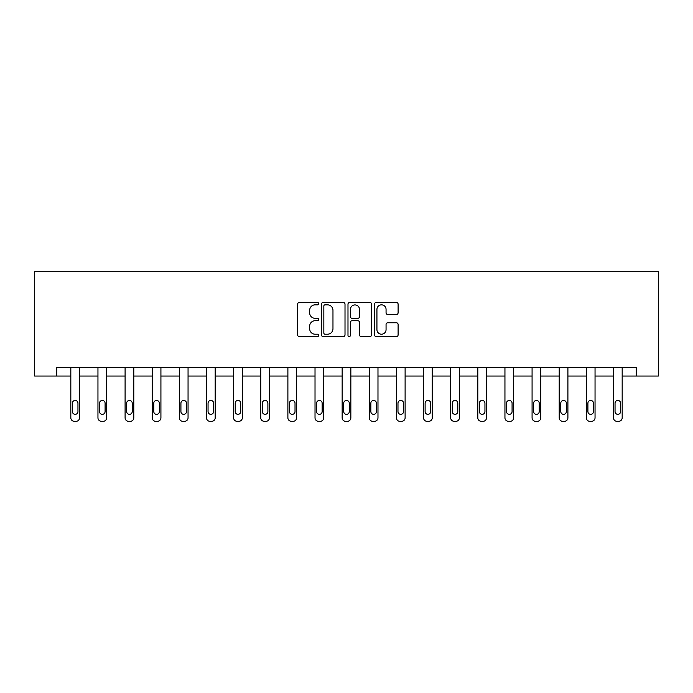 <?xml version="1.0" encoding="UTF-8"?>
<svg xmlns="http://www.w3.org/2000/svg" width="693" height="693" viewBox="0 0 693 693"><rect width="100%" height="100%" fill="white"/><g stroke="black" fill="none" stroke-linecap="round" stroke-linejoin="round"><path stroke-width="1.04" d="M318.676 303.647A1.195 1.195 0 0 0 317.481 302.451L299.341 302.451A1.707 1.707 0 0 0 297.635 304.158L297.635 334.892A1.707 1.707 0 0 0 299.341 336.599L317.481 336.599A1.195 1.195 0 0 0 318.676 335.403A1.195 1.195 0 0 0 317.481 334.208L315.133 334.208A5.466 5.466 0 0 1 309.667 328.742L309.667 326.186A5.466 5.466 0 0 1 315.133 320.72L317.481 320.72A1.195 1.195 0 0 0 318.676 319.525A1.195 1.195 0 0 0 317.481 318.33L315.133 318.33A5.466 5.466 0 0 1 309.667 312.864L309.667 310.308A5.466 5.466 0 0 1 315.133 304.842L317.481 304.842A1.195 1.195 0 0 0 318.676 303.647M396.396 314.492A1.707 1.707 0 0 0 398.103 312.777L398.103 304.158A1.707 1.707 0 0 0 396.396 302.451L376.247 302.451A1.707 1.707 0 0 0 374.541 304.158L374.541 334.892A1.707 1.707 0 0 0 376.247 336.599L396.396 336.599A1.707 1.707 0 0 0 398.103 334.892L398.103 324.471A1.707 1.707 0 0 0 396.396 322.765L387.768 322.765A1.707 1.707 0 0 0 386.062 324.471L386.062 329.643A4.565 4.565 0 0 1 381.496 334.208A4.565 4.565 0 0 1 376.931 329.643L376.931 309.407A4.565 4.565 0 0 1 381.496 304.842A4.565 4.565 0 0 1 386.062 309.407L386.062 312.777A1.707 1.707 0 0 0 387.768 314.492L396.396 314.492M636.261 376.048L658.35 376.048L658.35 271.691L34.65 271.691L34.65 376.048L70.825 376.048L70.825 417.827A3.482 3.482 0 0 0 74.307 421.309L76.048 421.309A3.482 3.482 0 0 0 79.522 417.827L79.522 376.048L97.956 376.048L97.956 417.827A3.482 3.482 0 0 0 101.438 421.309L103.179 421.309A3.482 3.482 0 0 0 106.653 417.827L106.653 376.048L125.095 376.048L125.095 417.827A3.482 3.482 0 0 0 128.569 421.309L130.31 421.309A3.482 3.482 0 0 0 133.792 417.827L133.792 376.048L152.226 376.048L152.226 417.827A3.482 3.482 0 0 0 155.7 421.309L157.441 421.309A3.482 3.482 0 0 0 160.923 417.827L160.923 376.048L179.357 376.048L179.357 417.827A3.482 3.482 0 0 0 182.839 421.309L184.572 421.309A3.482 3.482 0 0 0 188.054 417.827L188.054 376.048L206.488 376.048L206.488 417.827A3.482 3.482 0 0 0 209.97 421.309L211.703 421.309A3.482 3.482 0 0 0 215.185 417.827L215.185 376.048L233.619 376.048L233.619 417.827A3.482 3.482 0 0 0 237.101 421.309L238.842 421.309A3.482 3.482 0 0 0 242.316 417.827L242.316 376.048L260.759 376.048L260.759 417.827A3.482 3.482 0 0 0 264.232 421.309L265.973 421.309A3.482 3.482 0 0 0 269.447 417.827L269.447 376.048L287.89 376.048L287.89 417.827A3.482 3.482 0 0 0 291.363 421.309L293.104 421.309A3.482 3.482 0 0 0 296.587 417.827L296.587 376.048L315.02 376.048L315.02 417.827A3.482 3.482 0 0 0 318.494 421.309L320.235 421.309A3.482 3.482 0 0 0 323.718 417.827L323.718 376.048L342.151 376.048L342.151 417.827A3.482 3.482 0 0 0 345.634 421.309L347.366 421.309A3.482 3.482 0 0 0 350.849 417.827L350.849 376.048L369.282 376.048L369.282 417.827A3.482 3.482 0 0 0 372.765 421.309L374.506 421.309A3.482 3.482 0 0 0 377.98 417.827L377.98 376.048L396.413 376.048L396.413 417.827A3.482 3.482 0 0 0 399.896 421.309L401.637 421.309A3.482 3.482 0 0 0 405.11 417.827L405.11 376.048L423.553 376.048L423.553 417.827A3.482 3.482 0 0 0 427.027 421.309L428.768 421.309A3.482 3.482 0 0 0 432.241 417.827L432.241 376.048L450.684 376.048L450.684 417.827A3.482 3.482 0 0 0 454.158 421.309L455.899 421.309A3.482 3.482 0 0 0 459.381 417.827L459.381 376.048L477.815 376.048L477.815 417.827A3.482 3.482 0 0 0 481.297 421.309L483.03 421.309A3.482 3.482 0 0 0 486.512 417.827L486.512 376.048L504.946 376.048L504.946 417.827A3.482 3.482 0 0 0 508.428 421.309L510.161 421.309A3.482 3.482 0 0 0 513.643 417.827L513.643 376.048L532.077 376.048L532.077 417.827A3.482 3.482 0 0 0 535.559 421.309L537.3 421.309A3.482 3.482 0 0 0 540.774 417.827L540.774 376.048L559.208 376.048L559.208 417.827A3.482 3.482 0 0 0 562.69 421.309L564.431 421.309A3.482 3.482 0 0 0 567.905 417.827L567.905 376.048L586.347 376.048L586.347 417.827A3.482 3.482 0 0 0 589.821 421.309L591.562 421.309A3.482 3.482 0 0 0 595.044 417.827L595.044 376.048L613.478 376.048L613.478 417.827A3.482 3.482 0 0 0 616.952 421.309L618.693 421.309A3.482 3.482 0 0 0 622.175 417.827L622.175 376.048L636.261 376.048L636.261 367.351L56.739 367.351L56.739 376.048M345.01 304.158A1.707 1.707 0 0 0 343.295 302.451L323.155 302.451A1.707 1.707 0 0 0 321.448 304.158L321.448 334.892A1.707 1.707 0 0 0 323.155 336.599L343.295 336.599A1.707 1.707 0 0 0 345.01 334.892L345.01 304.158M349.705 302.451L369.845 302.451A1.707 1.707 0 0 1 371.552 304.158L371.552 334.892A1.707 1.707 0 0 1 369.845 336.599L361.226 336.599A1.707 1.707 0 0 1 359.52 334.892L359.52 322.427A1.707 1.707 0 0 0 357.813 320.72L352.087 320.72A1.707 1.707 0 0 0 350.381 322.427L350.381 335.403A1.195 1.195 0 0 1 349.185 336.599A1.195 1.195 0 0 1 347.99 335.403L347.99 304.158A1.707 1.707 0 0 1 349.705 302.451M325.034 304.842A1.195 1.195 0 0 0 323.839 306.037L323.839 333.012A1.195 1.195 0 0 0 325.034 334.208L327.503 334.208A5.466 5.466 0 0 0 332.969 328.742L332.969 310.308A5.466 5.466 0 0 0 327.503 304.842L325.034 304.842M359.52 309.494A4.565 4.565 0 0 0 354.955 304.929A4.565 4.565 0 0 0 350.381 309.494L350.381 316.623A1.707 1.707 0 0 0 352.087 318.33L357.813 318.33A1.707 1.707 0 0 0 359.52 316.623L359.52 309.494M79.522 367.351L79.522 417.827M70.825 367.351L70.825 417.827M77.954 411.564A2.781 2.781 0 0 1 75.173 414.345A2.781 2.781 0 0 1 72.393 411.564L72.393 403.213A2.781 2.781 0 0 1 75.173 400.433A2.781 2.781 0 0 1 77.954 403.213L77.954 411.564M74.307 421.309L76.048 421.309M106.653 367.351L106.653 417.827M97.956 367.351L97.956 417.827M105.093 411.564A2.781 2.781 0 0 1 102.304 414.345A2.781 2.781 0 0 1 99.523 411.564L99.523 403.213A2.781 2.781 0 0 1 102.304 400.433A2.781 2.781 0 0 1 105.093 403.213L105.093 411.564M101.438 421.309L103.179 421.309M133.792 367.351L133.792 417.827M125.095 367.351L125.095 417.827M132.224 411.564A2.781 2.781 0 0 1 129.444 414.345A2.781 2.781 0 0 1 126.654 411.564L126.654 403.213A2.781 2.781 0 0 1 129.444 400.433A2.781 2.781 0 0 1 132.224 403.213L132.224 411.564M128.569 421.309L130.31 421.309M160.923 367.351L160.923 417.827M152.226 367.351L152.226 417.827M159.355 411.564A2.781 2.781 0 0 1 156.575 414.345A2.781 2.781 0 0 1 153.785 411.564L153.785 403.213A2.781 2.781 0 0 1 156.575 400.433A2.781 2.781 0 0 1 159.355 403.213L159.355 411.564M155.7 421.309L157.441 421.309M188.054 367.351L188.054 417.827M179.357 367.351L179.357 417.827M186.486 411.564A2.781 2.781 0 0 1 183.706 414.345A2.781 2.781 0 0 1 180.925 411.564L180.925 403.213A2.781 2.781 0 0 1 183.706 400.433A2.781 2.781 0 0 1 186.486 403.213L186.486 411.564M182.839 421.309L184.572 421.309M215.185 367.351L215.185 417.827M206.488 367.351L206.488 417.827M213.617 411.564A2.781 2.781 0 0 1 210.837 414.345A2.781 2.781 0 0 1 208.056 411.564L208.056 403.213A2.781 2.781 0 0 1 210.837 400.433A2.781 2.781 0 0 1 213.617 403.213L213.617 411.564M209.97 421.309L211.703 421.309M242.316 367.351L242.316 417.827M233.619 367.351L233.619 417.827M240.757 411.564A2.781 2.781 0 0 1 237.968 414.345A2.781 2.781 0 0 1 235.187 411.564L235.187 403.213A2.781 2.781 0 0 1 237.968 400.433A2.781 2.781 0 0 1 240.757 403.213L240.757 411.564M237.101 421.309L238.842 421.309M269.447 367.351L269.447 417.827M260.759 367.351L260.759 417.827M267.888 411.564A2.781 2.781 0 0 1 265.098 414.345A2.781 2.781 0 0 1 262.318 411.564L262.318 403.213A2.781 2.781 0 0 1 265.098 400.433A2.781 2.781 0 0 1 267.888 403.213L267.888 411.564M264.232 421.309L265.973 421.309M296.587 367.351L296.587 417.827M287.89 367.351L287.89 417.827M295.019 411.564A2.781 2.781 0 0 1 292.238 414.345A2.781 2.781 0 0 1 289.449 411.564L289.449 403.213A2.781 2.781 0 0 1 292.238 400.433A2.781 2.781 0 0 1 295.019 403.213L295.019 411.564M291.363 421.309L293.104 421.309M323.718 367.351L323.718 417.827M315.02 367.351L315.02 417.827M322.15 411.564A2.781 2.781 0 0 1 319.369 414.345A2.781 2.781 0 0 1 316.588 411.564L316.588 403.213A2.781 2.781 0 0 1 319.369 400.433A2.781 2.781 0 0 1 322.15 403.213L322.15 411.564M318.494 421.309L320.235 421.309M350.849 367.351L350.849 417.827M342.151 367.351L342.151 417.827M349.281 411.564A2.781 2.781 0 0 1 346.5 414.345A2.781 2.781 0 0 1 343.719 411.564L343.719 403.213A2.781 2.781 0 0 1 346.5 400.433A2.781 2.781 0 0 1 349.281 403.213L349.281 411.564M345.634 421.309L347.366 421.309M377.98 367.351L377.98 417.827M369.282 367.351L369.282 417.827M376.412 411.564A2.781 2.781 0 0 1 373.631 414.345A2.781 2.781 0 0 1 370.85 411.564L370.85 403.213A2.781 2.781 0 0 1 373.631 400.433A2.781 2.781 0 0 1 376.412 403.213L376.412 411.564M372.765 421.309L374.506 421.309M405.11 367.351L405.11 417.827M396.413 367.351L396.413 417.827M403.551 411.564A2.781 2.781 0 0 1 400.762 414.345A2.781 2.781 0 0 1 397.981 411.564L397.981 403.213A2.781 2.781 0 0 1 400.762 400.433A2.781 2.781 0 0 1 403.551 403.213L403.551 411.564M399.896 421.309L401.637 421.309M432.241 367.351L432.241 417.827M423.553 367.351L423.553 417.827M430.682 411.564A2.781 2.781 0 0 1 427.902 414.345A2.781 2.781 0 0 1 425.112 411.564L425.112 403.213A2.781 2.781 0 0 1 427.902 400.433A2.781 2.781 0 0 1 430.682 403.213L430.682 411.564M427.027 421.309L428.768 421.309M459.381 367.351L459.381 417.827M450.684 367.351L450.684 417.827M457.813 411.564A2.781 2.781 0 0 1 455.032 414.345A2.781 2.781 0 0 1 452.243 411.564L452.243 403.213A2.781 2.781 0 0 1 455.032 400.433A2.781 2.781 0 0 1 457.813 403.213L457.813 411.564M454.158 421.309L455.899 421.309M486.512 367.351L486.512 417.827M477.815 367.351L477.815 417.827M484.944 411.564A2.781 2.781 0 0 1 482.163 414.345A2.781 2.781 0 0 1 479.383 411.564L479.383 403.213A2.781 2.781 0 0 1 482.163 400.433A2.781 2.781 0 0 1 484.944 403.213L484.944 411.564M481.297 421.309L483.03 421.309M513.643 367.351L513.643 417.827M504.946 367.351L504.946 417.827M512.075 411.564A2.781 2.781 0 0 1 509.294 414.345A2.781 2.781 0 0 1 506.514 411.564L506.514 403.213A2.781 2.781 0 0 1 509.294 400.433A2.781 2.781 0 0 1 512.075 403.213L512.075 411.564M508.428 421.309L510.161 421.309M540.774 367.351L540.774 417.827M532.077 367.351L532.077 417.827M539.215 411.564A2.781 2.781 0 0 1 536.425 414.345A2.781 2.781 0 0 1 533.645 411.564L533.645 403.213A2.781 2.781 0 0 1 536.425 400.433A2.781 2.781 0 0 1 539.215 403.213L539.215 411.564M535.559 421.309L537.3 421.309M567.905 367.351L567.905 417.827M559.208 367.351L559.208 417.827M566.346 411.564A2.781 2.781 0 0 1 563.556 414.345A2.781 2.781 0 0 1 560.776 411.564L560.776 403.213A2.781 2.781 0 0 1 563.556 400.433A2.781 2.781 0 0 1 566.346 403.213L566.346 411.564M562.69 421.309L564.431 421.309M595.044 367.351L595.044 417.827M586.347 367.351L586.347 417.827M593.477 411.564A2.781 2.781 0 0 1 590.696 414.345A2.781 2.781 0 0 1 587.907 411.564L587.907 403.213A2.781 2.781 0 0 1 590.696 400.433A2.781 2.781 0 0 1 593.477 403.213L593.477 411.564M589.821 421.309L591.562 421.309M622.175 367.351L622.175 417.827M613.478 367.351L613.478 417.827M620.607 411.564A2.781 2.781 0 0 1 617.827 414.345A2.781 2.781 0 0 1 615.046 411.564L615.046 403.213A2.781 2.781 0 0 1 617.827 400.433A2.781 2.781 0 0 1 620.607 403.213L620.607 411.564M616.952 421.309L618.693 421.309"/></g></svg>
